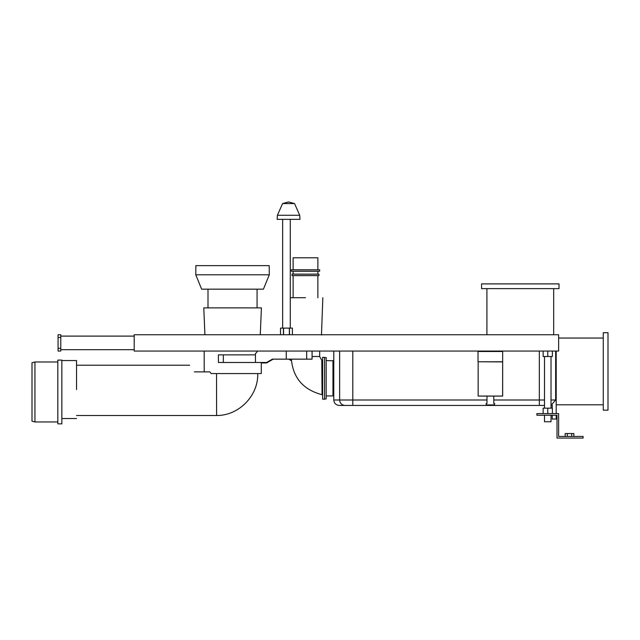 <?xml version="1.0" encoding="UTF-8"?>
<svg xmlns="http://www.w3.org/2000/svg" width="640" height="640" viewBox="0 0 640 640"><rect width="100%" height="100%" fill="white"/><g stroke="black" fill="none" stroke-linecap="round" stroke-linejoin="round"><path stroke-width="0.96" d="M493.784 400L493.784 396.096L502.664 396.096L502.664 351.32L502.616 396.048L478.144 396.048L486.992 396.096L486.992 403.472L486.176 403.472L486.176 404.92L494.6 404.92L494.6 403.472L493.784 403.472L493.784 400L544.496 400M494.6 404.92L494.6 403.472M493.784 351.056L502.664 351.32M486.992 351.056L478.016 351.496L502.488 351.496M555.648 351.056L555.648 400L551.024 405.376L555.648 400L555.648 351.056M544.496 405.44L344.904 405.44L352.808 405.44L352.808 351.056M486.992 400L333.776 400L333.776 351.056M333.776 400C334.12 403.28 335.928 405.088 339.208 405.44L344.904 405.44C341.72 405.088 339.968 403.28 339.632 400L339.632 351.056M486.176 404.92L486.176 403.472M493.784 396.12L486.992 396.12M502.488 361.776L478.016 361.776L478.016 351.496M502.616 361.904L478.016 361.776M478.144 396.048L478.144 361.904M493.784 351.296L486.992 351.296M558.64 436.432L583.104 436.432L583.104 438.064L557.008 438.064L557.008 415.224L536.888 415.224L536.888 413.592L558.64 413.592L558.64 436.432M552.384 413.592L543.136 413.592L543.136 408.16L552.384 408.16L552.384 413.592M547.76 408.16L547.76 413.592M551.024 415.224L551.024 421.752L544.496 421.752L551.024 421.752M551.024 356.496L551.024 408.16M547.76 351.056L547.76 356.496L552.384 356.496L552.384 351.056M547.76 356.496L543.136 356.496L543.136 351.056M565.176 436.432L565.176 433.552L567.344 433.552L567.344 436.432M571.68 436.432L571.68 433.552L567.344 433.552M571.68 433.552L573.848 433.552L573.848 436.432M558.64 334.744L558.64 351.056L134.2 351.056L134.2 334.744L558.64 334.744L558.64 351.056M58.064 351.056L58.064 348.336L60.784 348.336L60.784 351.056L58.064 351.056M58.064 337.464L60.784 337.464L60.784 334.744L58.064 334.744L58.064 348.336M60.784 337.464L60.784 348.336M134.2 336.104L60.784 336.104M134.2 349.696L60.784 349.696M280.512 328.112L280.512 334.744L280.536 328.112L289.36 328.112L289.36 334.744M292.408 328.112L292.408 334.744L292.392 328.112L289.36 328.112M552.24 415.224L552.24 419.04L556.192 419.04L556.192 415.224M556.192 413.592L556.192 351.056M552.24 405.04L552.24 408.16M556.192 404.8L603.272 404.8M558.64 338.048L603.272 338.048M559.016 288.632L481.576 288.632L481.576 283.896L559.016 283.896L559.016 288.632M603.272 332.704L608 332.704L608 410.144L603.272 410.144L603.272 332.704M553.672 334.744L553.672 288.632M486.92 334.744L486.92 288.632M194.352 371.872C188.272 363.184 188.272 363.184 194.352 371.872L209.832 371.872L211.176 373.568L260.496 373.568L232.752 373.568M34.936 361.984L34.936 421.96L32 421.2L32 362.744L34.936 361.984L57.824 361.984M57.824 421.96L34.936 421.96M57.824 360.096L57.824 423.856L61.848 423.856L61.848 360.096L57.824 360.096M61.848 360.552L76.536 360.552L76.536 389.536M76.536 415.52L216.6 415.52L216.536 373.568M208 307.872L208 289.168M269.288 274.784L195.784 274.784L195.864 265.632L269.2 265.632L269.288 274.784L263.432 289.168L201.64 289.168L195.784 274.784M204.912 334.744L203.792 307.872L261.408 307.872L260.28 334.744M291.408 359.144L291.544 360.848L288.776 359.144M322.624 394.936L322.056 394.696L321.8 360.336L322.624 360.112M322.624 357.312L322.624 399.184L322.624 357.312L326.16 357.584L326.16 398.912L326.16 357.584M324.528 357.312L324.528 399.184L326.16 398.912M332.96 378.248L332.96 360.576L332.96 395.92L326.16 395.92M319.672 351.056L319.672 356.496L321.8 360.336M322.056 394.696C303.864 389.928 293.696 378.64 291.536 360.848M305.496 297.712L290.272 297.712M293.12 297.712L293.12 275.632L317.864 275.632L292.032 275.6L318.952 275.6L292.032 275.6L292.032 274.136L318.952 274.136L293.12 274.112L293.12 271.28L317.864 271.28L291.36 271.232L319.632 271.232L291.36 271.232L291.36 269.808L319.632 269.808L293.12 269.76L293.12 257.792L317.864 257.792L293.12 257.792M257.672 351.056L255.44 353.72L255.472 362.48L255.448 354.864L218.424 354.864L218.424 362.48L266.616 362.48L272.384 359.144L286.28 359.144L273.208 359.144L266.616 362.952L261.296 362.952M266.616 362.952L266.616 362.48M312.08 351.056L312.08 359.144L286.28 359.144L286.272 351.056M306.68 351.056L306.68 359.144M277.136 219.336L299.976 219.336L277.136 219.336L277.4 215.256L299.712 215.256L277.4 215.256L282.576 203.568L294.536 203.568L282.576 203.568L288.56 201.936L294.536 203.568L288.56 201.936M539.328 351.056L539.328 405.44M551.024 400L555.648 400M283.424 328.112L283.424 334.744M283.568 328.112L283.568 334.744M289.496 328.112L289.496 334.744M312.08 356.496L319.672 356.496M223.344 354.864L223.344 362.48M544.496 415.224L544.496 421.752M544.496 356.496L544.496 408.16M290.272 219.336L290.272 328.112M282.656 219.336L282.656 328.112M204.2 371.872L204.2 351.056M261.296 373.568L261.296 362.48M76.536 365.216L189.696 365.216M257.728 373.568C258.504 395.36 239.144 415.704 216.6 415.52M61.848 418.528L76.536 418.528M257.072 307.872L257.072 289.168M322.624 399.184L324.528 399.184M326.16 360.576L333.776 360.832M332.96 395.92L333.776 395.664M322.84 297.712L321.472 335.016M319.632 269.808L319.632 271.232L317.864 271.28L317.864 274.112M317.864 257.792L317.864 269.76M291.36 269.808L293.12 269.76M292.032 274.136L293.12 274.112M318.952 274.136L318.952 275.6L317.864 275.632L317.864 297.712M218.424 354.864L218.424 362.48M299.976 219.336L299.712 215.256L294.536 203.568"/></g></svg>
